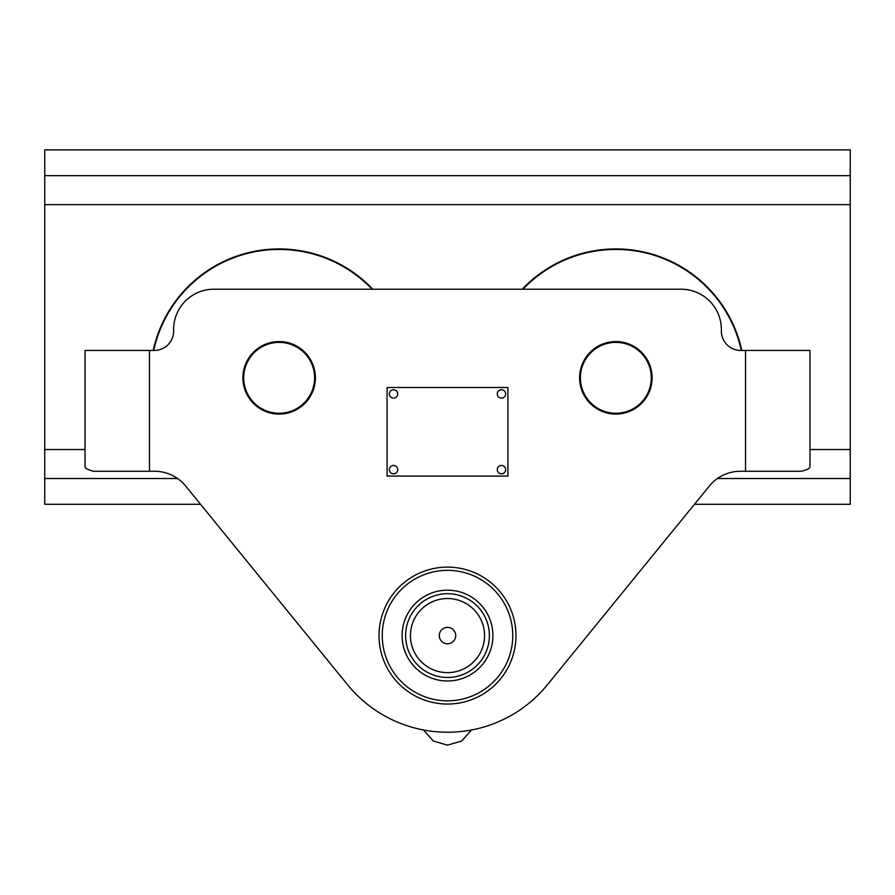 <?xml version="1.0" encoding="UTF-8"?>
<svg xmlns="http://www.w3.org/2000/svg" width="895" height="895" viewBox="0 0 895 895"><rect width="100%" height="100%" fill="white"/><g stroke="black" fill="none" stroke-linecap="round" stroke-linejoin="round"><path stroke-width="1.34" d="M177.546 478.512L44.75 478.512L44.75 504.288L200.536 504.288L347.584 684.764A128.88 128.88 0 0 0 547.416 684.764L709.287 486.097A40.275 40.275 0 0 1 740.512 471.262L801.338 471.262C807.044 469.864 809.919 468.353 809.975 466.731L809.975 350.437L740.702 350.437A19.332 19.332 0 0 1 721.37 331.105L721.37 329.494A40.275 40.275 0 0 0 681.095 289.219L213.905 289.219A40.275 40.275 0 0 0 173.63 329.494L173.63 331.105A19.332 19.332 0 0 1 154.298 350.437L85.025 350.437L85.025 466.731C85.081 468.353 87.956 469.864 93.662 471.262L154.488 471.262A40.275 40.275 0 0 1 185.712 486.097L347.584 684.764M694.464 504.288L850.25 504.288L850.25 149.868L44.75 149.868L44.75 175.644L850.25 175.644M717.454 478.512L850.25 478.512M44.75 478.512L44.75 175.644M279.15 341.577A36.247 36.247 0 0 1 315.398 377.824A36.247 36.247 0 0 1 279.15 414.072A36.247 36.247 0 0 1 242.903 377.824A36.247 36.247 0 0 1 279.15 341.577A36.247 36.247 0 0 0 242.903 377.824A36.247 36.247 0 0 0 279.15 414.072A36.247 36.247 0 0 0 315.398 377.824A36.247 36.247 0 0 0 279.15 341.577M615.849 341.577A36.247 36.247 0 0 1 652.097 377.824A36.247 36.247 0 0 1 615.849 414.072A36.247 36.247 0 0 1 579.602 377.824A36.247 36.247 0 0 1 615.849 341.577M651.291 377.824A35.442 35.442 0 0 0 615.849 342.382A35.442 35.442 0 0 0 580.407 377.824A35.442 35.442 0 0 0 615.849 413.266A35.442 35.442 0 0 0 651.291 377.824M314.592 377.824A35.442 35.442 0 0 0 279.15 342.382A35.442 35.442 0 0 0 243.708 377.824A35.442 35.442 0 0 0 279.15 413.266A35.442 35.442 0 0 0 314.592 377.824M492.91 635.584A45.41 45.41 0 0 1 447.5 680.994A45.41 45.41 0 0 1 402.09 635.584A45.41 45.41 0 0 1 447.5 590.174A45.41 45.41 0 0 1 492.91 635.584M512.745 635.584A65.245 65.245 0 0 0 447.5 570.339A65.245 65.245 0 0 0 382.254 635.584A65.245 65.245 0 0 0 447.5 700.83A65.245 65.245 0 0 0 512.745 635.584M379.032 635.584A68.468 68.468 0 0 1 447.5 567.117A68.468 68.468 0 0 1 515.967 635.584A68.468 68.468 0 0 1 447.5 704.052A68.468 68.468 0 0 1 379.032 635.584M455.712 635.584A8.212 8.212 0 0 0 447.5 627.373A8.212 8.212 0 0 0 439.288 635.584A8.212 8.212 0 0 0 447.5 643.796A8.212 8.212 0 0 0 455.712 635.584M447.5 672.637A37.053 37.053 0 0 1 410.447 635.584A37.053 37.053 0 0 1 447.5 598.531A37.053 37.053 0 0 1 484.553 635.584A37.053 37.053 0 0 1 447.5 672.637M447.5 677.47A41.886 41.886 0 0 1 405.614 635.584A41.886 41.886 0 0 1 447.5 593.698A41.886 41.886 0 0 1 489.386 635.584A41.886 41.886 0 0 1 447.5 677.47M741.295 350.437A128.399 128.399 0 0 0 522.926 289.219M522.255 289.219A128.88 128.88 0 0 1 741.787 350.437M372.074 289.219A128.399 128.399 0 0 0 153.705 350.437M153.213 350.437A128.88 128.88 0 0 1 372.745 289.219M387.087 387.49L387.087 476.095L507.912 476.095L507.912 387.49L387.087 387.49M505.653 393.934A4.184 4.184 0 0 0 501.468 389.75A4.184 4.184 0 0 0 497.284 393.934A4.184 4.184 0 0 0 501.468 398.118A4.184 4.184 0 0 0 505.653 393.934M505.653 469.651A4.184 4.184 0 0 0 501.468 465.467A4.184 4.184 0 0 0 497.284 469.651A4.184 4.184 0 0 0 501.468 473.835A4.184 4.184 0 0 0 505.653 469.651M397.716 393.934A4.184 4.184 0 0 0 393.531 389.75A4.184 4.184 0 0 0 389.347 393.934A4.184 4.184 0 0 0 393.531 398.118A4.184 4.184 0 0 0 397.716 393.934M397.716 469.651A4.184 4.184 0 0 0 393.531 465.467A4.184 4.184 0 0 0 389.347 469.651A4.184 4.184 0 0 0 393.531 473.835A4.184 4.184 0 0 0 397.716 469.651M44.75 449.514L85.025 449.514M809.975 449.514L850.25 449.514M44.75 204.642L850.25 204.642M745.535 471.262L745.535 350.437M149.465 471.262L149.465 350.437M471.497 729.996L461.686 741.026L447.5 745.132L433.314 741.026L423.503 729.996"/></g></svg>
